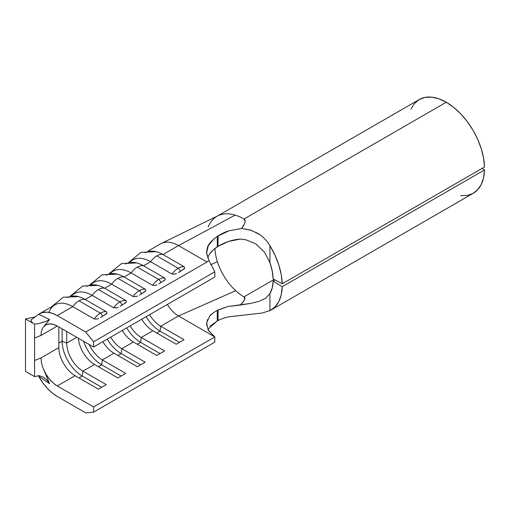 <?xml version="1.0" encoding="UTF-8"?>
<svg xmlns="http://www.w3.org/2000/svg" width="510" height="510" viewBox="0 0 510 510"><rect width="100%" height="100%" fill="white"/><g stroke="black" fill="none" stroke-linecap="round" stroke-linejoin="round"><path stroke-width="0.76" d="M184.384 266.902A15.37 8.874 120 0 0 178.181 268.234A2.748 1.587 60 0 1 180.126 271.607L184.722 268.266L184.384 266.902L162.99 254.547A15.37 8.874 120 0 0 156.787 255.88L178.181 268.234A15.37 8.874 -60 0 1 184.384 266.902L162.99 254.547L178.506 245.59A35.757 20.642 -120 0 0 160.631 243.818L148.442 250.856M164.934 278.128A15.37 8.874 120 0 0 158.731 279.467A2.748 1.587 60 0 1 160.675 282.833L165.272 279.499L164.934 278.128L143.539 265.774A15.37 8.874 120 0 0 137.337 267.112L158.731 279.467A15.37 8.874 -60 0 1 164.934 278.128L143.539 265.774L150.584 261.713A35.757 20.642 -120 0 0 132.702 259.941L128.992 262.083M145.484 289.355A15.37 8.874 120 0 0 139.281 290.694A2.748 1.587 60 0 1 141.225 294.06L145.822 290.726L145.484 289.355L124.089 277.006A15.37 8.874 120 0 0 117.886 278.339L139.281 290.694A15.37 8.874 -60 0 1 145.484 289.355L124.089 277.006L131.134 272.939A35.757 20.642 -120 0 0 113.252 271.167L109.542 273.315M126.034 300.588A15.37 8.874 120 0 0 119.831 301.926A2.748 1.587 60 0 1 121.775 305.292L126.372 301.958L126.034 300.588L104.639 288.233A15.37 8.874 120 0 0 98.436 289.572L119.831 301.926A15.37 8.874 -60 0 1 126.034 300.588L104.639 288.233L111.684 284.172A35.757 20.642 -120 0 0 93.802 282.4L90.091 284.542M106.584 311.814A15.37 8.874 120 0 0 100.381 313.153A2.748 1.587 60 0 1 102.325 316.519L106.921 313.185L106.584 311.814L85.189 299.466A15.37 8.874 120 0 0 78.986 300.798L100.381 313.153A15.37 8.874 -60 0 1 106.584 311.814L85.189 299.466L92.233 295.398A35.757 20.642 -120 0 0 74.352 293.626L70.641 295.768M271.039 310.029L473.318 193.245A54.098 31.231 -120 0 0 484.5 169.938L282.221 286.728A54.098 31.231 60 0 1 269.924 310.622L262.127 313.019L228.85 316.812C226.006 317.271 222.411 318.489 218.057 320.478L210.145 326.068M208.252 226.797A54.098 31.231 60 0 1 216.941 216.336A54.098 31.231 60 0 1 235.161 215.105A54.098 31.231 60 0 1 243.99 219.013L446.269 102.23A54.098 31.231 -120 0 0 419.22 99.546L414.464 103.498L410.933 109.089M460.613 195.623L467.122 195.464L472.866 193.5L477.628 189.797L481.23 184.499L483.55 177.799L484.5 169.938L482.033 168.421L484.5 169.938L282.221 286.728L273.15 281.137L275.158 279.977L273.15 281.137A41.259 23.823 60 0 1 269.924 293.588L269.924 310.622L274.947 306.994L278.766 301.659L281.22 294.812L282.221 286.728L273.15 281.137L272.225 287.971L269.924 293.588L265.729 298.159L259.239 301.346L250.353 303.45L240.28 305.069C244.711 300.734 245.947 297.999 243.99 296.871L274.17 279.448L243.99 296.871A41.259 23.823 60 0 1 235.709 290.706A41.259 23.823 60 0 1 217.368 261.592A41.259 23.823 60 0 1 214.876 248.529A41.259 23.823 60 0 0 217.368 261.592L210.713 264.766L217.368 261.592A41.259 23.823 60 0 0 235.709 290.706L178.506 315.964L214.812 336.925L93.572 406.916L57.267 385.955L75.059 375.685L98.398 389.162L106.252 384.623L82.913 371.152L94.509 364.459L117.848 377.929L125.702 373.397L102.363 359.92L113.959 353.226L137.298 366.703L145.152 362.17L121.814 348.693L133.41 342L156.748 355.47L164.602 350.937L141.264 337.461L152.86 330.767L176.199 344.244L184.053 339.711L160.714 326.234L178.506 315.964L160.714 326.234A22.924 13.235 60 0 1 149.583 314.695A22.924 13.235 -120 0 0 160.714 326.234L160.032 331.124L179.482 342.35L160.032 331.124L156.748 333.017L160.032 331.124A28.426 16.409 60 0 1 146.147 316.678A28.426 16.409 -120 0 0 160.032 331.124L160.714 326.234L184.053 339.711L176.199 344.244L152.86 330.767L141.264 337.461A22.924 13.235 60 0 1 130.133 325.922A22.924 13.235 -120 0 0 141.264 337.461L140.582 342.35L160.032 353.577L140.582 342.35L137.298 344.244L140.582 342.35A28.426 16.409 60 0 1 126.697 327.904A28.426 16.409 -120 0 0 140.582 342.35L141.264 337.461L164.602 350.937L156.748 355.47L133.41 342L121.814 348.693A22.924 13.235 60 0 1 110.683 337.148A22.924 13.235 -120 0 0 121.814 348.693L121.131 353.577L140.582 364.809L121.131 353.577L117.848 355.47L121.131 353.577A28.426 16.409 60 0 1 107.247 339.137A28.426 16.409 -120 0 0 121.131 353.577L121.814 348.693L145.152 362.17L137.298 366.703L113.959 353.226L102.363 359.92A22.924 13.235 60 0 1 89.186 344.492A22.924 13.235 -120 0 0 102.363 359.92L101.681 364.809L121.131 376.036L101.681 364.809L98.398 366.703L101.681 364.809A28.426 16.409 60 0 1 83.589 341.26A28.426 16.409 -120 0 0 101.681 364.809L102.363 359.92L125.702 373.397L117.848 377.929L94.509 364.459L82.913 371.152A22.924 13.235 60 0 1 66.708 343.077L76.717 337.295L66.708 343.077L66.708 331.513L66.708 343.077A22.924 13.235 -120 0 0 82.913 371.152L82.231 376.036L101.681 387.268L82.231 376.036L78.948 377.929L82.231 376.036A28.426 16.409 60 0 1 62.131 341.228L66.708 343.077L62.131 341.228A28.426 16.409 -120 0 0 82.231 376.036L82.913 371.152L106.252 384.623L98.398 389.162L75.059 375.685L57.267 385.955A22.924 13.235 60 0 1 43.611 369.431A22.924 13.235 60 0 1 41.061 357.886L58.854 347.61A22.924 13.235 -120 0 0 75.059 375.685A22.924 13.235 60 0 1 58.854 347.61L41.061 357.886L34.578 360.493L34.578 337.983L41.061 335.427L57.267 326.068L93.572 347.029L93.572 341.789L85.712 332.01L57.267 315.588L52.058 313.204L47.079 312.177L42.528 312.547L38.613 314.3A35.757 20.642 60 0 1 39.391 313.816A35.757 20.642 60 0 1 57.267 315.588L72.783 306.631A35.757 20.642 -120 0 0 54.901 304.859L39.391 313.816M264.492 252.157L255.752 243.805L245.916 239.783L240.28 239.056L245.916 239.783L255.752 243.805L264.492 252.157L269.924 262.72A41.259 23.823 60 0 1 273.15 278.894L282.221 283.783L484.5 166.999A54.098 31.231 -120 0 0 446.269 102.23L243.99 219.013C246.145 220.256 245.348 223.405 241.593 228.461L251.258 230.278L260.011 234.772C263.753 237.43 267.055 241.064 269.924 245.686A54.098 31.231 60 0 1 282.221 283.783L484.5 166.999L483.55 158.043L481.23 148.665L477.628 139.198L472.866 129.999L467.122 121.405L460.613 113.73L453.575 107.259L446.269 102.23L438.804 98.768L431.632 97.136L425.015 97.404L419.22 99.546L216.941 216.336M218.943 320.044L217.279 320.873L217.279 310.386L228.123 306.491L240.28 305.069L243.729 301.149L244.794 299.032L243.99 296.871A41.259 23.823 60 0 1 235.709 290.706L178.506 315.964A22.924 13.235 -120 0 1 167.376 304.419A22.924 13.235 -120 0 0 178.506 315.964L214.812 336.925L93.572 406.916L93.572 412.156L214.812 342.165L93.572 412.156L85.712 412.864L57.267 396.436L85.712 412.864L93.572 412.156L93.572 406.916L57.267 385.955L53.25 383.055L49.483 379.159L46.2 374.525L43.611 369.431L49.572 383.647L38.613 376.176L42.528 382.455L47.073 388.078L52.058 392.808L57.267 396.436A35.757 20.642 60 0 1 38.613 376.182L49.572 383.647L46.818 379.963L43.184 377.107L38.919 375.589L34.578 376.673L34.578 324.118L32.417 322.951L34.578 324.118L38.926 323.582L46.818 321.039L49.566 319.496L38.613 314.307L30.88 320.07L32.417 322.945L25.5 318.954L25.5 371.356L32.417 375.354L25.5 371.356L25.5 318.954L32.417 322.945L30.88 320.07M34.578 376.673L32.417 375.341L34.578 376.673L38.919 375.589L43.184 377.107L46.818 379.963L49.572 383.647L43.611 369.431A22.924 13.235 60 0 1 41.061 357.886L34.578 360.493L34.578 376.673M38.613 314.307L49.566 319.496L43.611 326.821L46.2 324.717L49.483 323.875L53.25 324.328L57.267 326.068L41.061 335.427A22.924 13.235 60 0 1 43.611 326.821A22.924 13.235 60 0 1 45.804 324.934A22.924 13.235 60 0 1 57.267 326.068L93.572 347.029L214.812 277.032L93.572 347.029L93.572 341.789L214.812 271.792L214.812 277.032L214.812 271.792L93.572 341.789L85.712 332.01L206.952 262.012L208.896 260.47L206.544 253.151L208.322 245.629L214.028 238.737M35.184 316.984L36.567 315.868M37.785 314.906L38.613 314.3M67.314 297.693A35.757 20.642 60 0 1 85.189 299.466L92.233 295.398L113.628 307.753L116.465 307.842M86.764 286.467A35.757 20.642 60 0 1 104.639 288.233L111.684 284.172L133.078 296.52L135.915 296.616M125.664 264.008A35.757 20.642 60 0 1 143.539 265.774L150.584 261.713L171.978 274.061L174.815 274.157M145.114 252.775A35.757 20.642 60 0 1 162.99 254.547L178.506 245.59L235.161 215.105A54.098 31.231 -120 0 0 218.07 215.73L161.453 243.385M106.214 275.234A35.757 20.642 60 0 1 124.089 277.006L131.134 272.939L152.528 285.294L155.365 285.383M78.381 338.257A22.924 13.235 -120 0 0 94.509 364.459A22.924 13.235 60 0 1 78.381 338.257M58.854 326.98L58.854 347.61L58.854 326.98M102.829 341.687A22.924 13.235 -120 0 0 113.959 353.226A22.924 13.235 60 0 1 102.829 341.687M141.729 319.228A22.924 13.235 -120 0 0 152.86 330.767A22.924 13.235 60 0 1 141.729 319.228M122.279 330.454A22.924 13.235 -120 0 0 133.41 342A22.924 13.235 60 0 1 122.279 330.454M282.221 283.783L281.22 274.546L278.766 264.862L274.947 255.115L269.924 245.686L269.924 262.72L272.225 271.001L273.15 278.894L282.221 283.783M161.409 243.404A35.757 20.642 60 0 1 178.506 245.59L206.952 262.012L208.896 260.47L214.812 271.792L208.896 260.47L206.537 252.616L207.353 247.86C207.863 244.768 211.172 240.93 217.279 236.34L228.85 230.871L241.593 228.461L244.494 223.756L245.163 221.289L243.99 219.013A54.098 31.231 -120 0 0 235.161 215.105L178.506 245.59L206.952 262.012L85.712 332.01L57.267 315.588L72.783 306.631L94.178 318.979L97.015 319.075M206.537 324.213L208.794 330.996L214.812 336.925L214.812 342.165L214.812 336.925L208.367 330.321L206.582 323.059L209.686 316.111C210.713 314.568 213.244 312.655 217.279 310.386L218.057 309.997L218.057 320.478L218.057 309.997L228.123 306.491L250.353 303.45L259.239 301.346M269.924 262.72L269.924 245.686C266.845 240.561 262.86 236.468 257.964 233.414L250.072 229.908L241.593 228.461L228.85 230.871C226.006 231.604 222.405 233.261 218.057 235.837L218.057 246.317L228.403 241.491L240.28 239.056C232.503 239.674 225.095 242.097 218.057 246.317L217.279 246.821L217.279 236.34L218.057 235.837L218.057 246.317L212.982 250.142L209.693 253.859L207.717 257.403M206.537 324.054L207.532 319.496M209.686 316.111L212.951 313.057M118.154 307.249L116.752 307.766L113.628 307.753A15.37 8.874 -60 0 1 119.831 301.926L98.436 289.572A15.37 8.874 -60 0 1 104.639 288.233A35.757 20.642 -120 0 0 97.48 285.294M120.016 306.3L125.83 302.64M137.604 296.017L136.202 296.539L133.078 296.52A15.37 8.874 -60 0 1 139.281 290.694L117.886 278.339A15.37 8.874 -60 0 1 124.089 277.006A35.757 20.642 -120 0 0 116.93 274.068M139.466 295.073L145.28 291.408M157.054 284.79L155.652 285.307L152.528 285.294A15.37 8.874 -60 0 1 158.731 279.467L137.337 267.112A15.37 8.874 -60 0 1 143.539 265.774A35.757 20.642 -120 0 0 136.38 262.835M158.916 283.84L164.73 280.181M176.505 273.564L175.102 274.08L171.978 274.061A15.37 8.874 -60 0 1 178.181 268.234L156.787 255.88A15.37 8.874 -60 0 1 162.99 254.547A35.757 20.642 -120 0 0 155.831 251.608M178.366 272.614L184.18 268.948M98.704 318.476L97.302 318.999L94.178 318.979A15.37 8.874 -60 0 1 100.381 313.153L78.986 300.798A15.37 8.874 -60 0 1 85.189 299.466A35.757 20.642 -120 0 0 78.03 296.527M100.566 317.532L106.38 313.867M91.105 284.523A35.757 20.642 60 0 1 111.684 284.172A15.37 8.874 -60 0 1 117.886 278.339A15.37 8.874 120 0 0 111.684 284.172L133.078 296.52A15.37 8.874 120 0 1 139.281 290.694A2.748 1.587 -120 0 1 141.225 294.06L141.187 294.085M58.854 343.122L62.131 341.228L62.131 328.873L62.131 341.228L58.854 343.122M110.555 273.29A35.757 20.642 60 0 1 131.134 272.939A15.37 8.874 -60 0 1 137.337 267.112A15.37 8.874 120 0 0 131.134 272.939L152.528 285.294A15.37 8.874 120 0 1 158.731 279.467A2.748 1.587 -120 0 1 160.675 282.833L160.637 282.859M130.005 262.063A35.757 20.642 60 0 1 150.584 261.713A15.37 8.874 -60 0 1 156.787 255.88A15.37 8.874 120 0 0 150.584 261.713L171.978 274.061A15.37 8.874 120 0 1 178.181 268.234A2.748 1.587 -120 0 1 180.126 271.607L180.087 271.626M71.655 295.749A35.757 20.642 60 0 1 92.233 295.398A15.37 8.874 -60 0 1 98.436 289.572A15.37 8.874 120 0 0 92.233 295.398L113.628 307.753A15.37 8.874 120 0 1 119.831 301.926A2.748 1.587 -120 0 1 121.775 305.292L121.737 305.318M48.915 312.4A35.757 20.642 60 0 1 72.783 306.631A15.37 8.874 -60 0 1 78.986 300.798A15.37 8.874 120 0 0 72.783 306.631L94.178 318.979A15.37 8.874 120 0 1 100.381 313.153A2.748 1.587 -120 0 1 102.325 316.519L102.287 316.544M269.924 293.588L269.924 310.622L262.127 313.019L228.85 316.812M217.279 310.386L217.279 320.873L207.831 329.345M217.279 236.34L217.279 246.821C213.25 249.69 210.719 252.036 209.693 253.859M38.926 323.582L34.578 324.118L34.578 337.983L41.061 335.427A22.924 13.235 60 0 1 43.611 326.821L49.566 319.496L47.666 320.701M46.818 321.039L43.191 322.294M35.286 316.901L25.5 318.954L35.286 316.901M117.313 274.163L102.102 274.801L90.474 284.319M136.763 262.93L121.552 263.568L109.924 273.092M156.213 251.704L141.002 252.342L129.374 261.859M97.863 285.39L82.652 286.027L71.024 295.551M78.412 296.622L63.202 297.26L51.574 306.778"/></g></svg>
